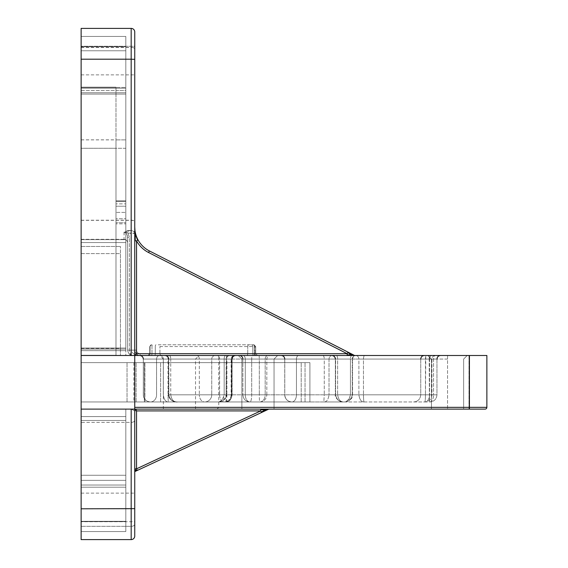 <?xml version="1.0" encoding="UTF-8"?>
<svg xmlns="http://www.w3.org/2000/svg" width="568" height="568" viewBox="0 0 568 568"><rect width="100%" height="100%" fill="white"/><g stroke="black" fill="none" stroke-linecap="round" stroke-linejoin="round"><path stroke-width="0.43" stroke-dasharray="2.84 2.13" d="M81.132 539.6L81.132 28.4L81.132 239.313L81.132 28.4L131.18 28.4A3.571 3.571 0 0 1 134.751 31.971A3.571 3.571 180 0 0 131.18 28.4L131.18 230.743L128.162 230.743L128.162 233.356C127.552 232.809 126.174 232.461 124.03 232.305L128.162 230.743M125.812 409.116L81.132 409.116L125.812 409.116L125.812 531.556L81.132 531.556L125.812 531.556L81.132 531.556L125.812 531.556L125.812 409.116L81.132 409.116L125.812 409.116L125.812 531.556L125.812 409.116L81.132 409.116L81.132 531.556L81.132 409.116L81.132 531.556L81.132 409.116L131.18 409.116L131.18 422.379A3.571 2.102 0 0 0 134.751 420.277L134.751 410.905L134.751 420.277A3.571 2.102 0 0 1 131.18 422.379L131.18 539.6L131.18 526.337L81.132 526.337L131.18 526.337L131.18 422.379L81.132 422.379L81.132 526.337L81.132 409.116L81.132 422.379L131.18 422.379L131.18 409.116L260.748 409.116L260.748 409.642L264.929 409.982L264.773 409.116L260.748 409.116L260.748 410.905L261.5 412.524L261.28 412.048L264.929 409.982L268.806 409.116L264.773 409.116L265.157 410.82L264.929 409.982L268.806 409.116L260.748 409.116L260.748 409.642L264.929 409.982L261.28 412.048L261.5 412.524M81.132 401.966L81.132 362.647L309.915 362.647L81.132 362.647L309.915 362.647L81.132 362.647L81.132 401.966L81.132 362.647L81.132 401.966L81.132 362.647L81.132 401.966L309.915 401.966L309.915 362.647L309.915 401.966L81.132 401.966L309.915 401.966L309.915 362.647L309.915 401.966L81.132 401.966M81.132 253.598L81.132 355.497L81.132 253.598L120.451 253.626L120.451 355.497L120.451 246.462L120.451 253.626L81.132 253.598M81.132 148.283L81.132 355.497L81.132 36.444L81.132 148.269L125.812 148.283L125.812 349.121L125.812 148.283L125.812 349.121L125.812 148.283L115.986 148.283L115.986 139.87L125.812 139.884L125.812 36.444L125.812 203.876L125.812 36.444L125.812 139.884L115.986 139.884L115.986 201.377L125.812 201.377L115.986 201.377L115.986 87.422L125.812 87.422L115.986 87.422L115.986 203.876L125.812 203.876L115.986 203.876L115.986 139.842L115.986 206.219L125.812 206.219L115.986 206.219L115.986 148.283L81.132 148.283L115.986 148.269L81.132 148.269M81.132 60.57L81.132 74.87L81.132 60.57M81.132 507.43L81.132 493.13L81.132 507.43M137.293 470.446L136.54 468.827L136.54 410.905L260.748 410.905L136.54 468.827L136.54 410.905L260.748 410.905L136.54 468.827L136.54 410.905L260.748 410.905L260.748 409.642L260.748 410.905L136.54 468.827L137.073 469.97L135.44 470.552L135.276 468.827L136.54 468.827L135.276 468.827L135.44 470.552L136.022 471.035L134.751 470.226L134.751 468.827L136.54 468.827L137.073 469.97L135.44 470.552L134.751 470.226L134.751 471.632L134.751 468.827L135.276 468.827L135.44 470.552L134.751 471.632L134.751 470.226L135.44 470.552L134.751 471.632L134.751 355.497L469.431 355.497L469.431 407.334L486.868 407.334L486.868 382.307M144.315 362.647L127.04 362.647L144.911 362.647L144.315 362.647L144.315 401.966L133.856 401.966L144.911 401.966L127.04 401.966L144.911 401.966L144.315 401.966L144.315 362.647M131.18 355.497L131.18 59.2L134.751 59.349L134.751 355.497L134.751 240.889L136.54 240.889L136.54 353.708L134.751 355.497L81.132 355.497L125.812 355.497L125.812 223.856L125.812 355.497L81.132 355.497L125.812 355.49M81.132 246.462L120.451 246.462L81.132 246.462M81.132 90.504L125.812 90.504L125.812 350.648L125.812 90.504L125.812 350.648L125.812 90.504L115.986 90.504L115.986 212.382L125.812 212.382L115.986 212.382L115.986 87.181L115.986 90.504L81.132 90.482M81.132 350.648L125.812 350.648L81.132 350.648L115.986 350.634L115.986 355.447L115.986 223.856L115.986 355.27L115.986 223.856L125.812 223.856L115.986 223.856L115.986 355.447L115.986 218.786L125.812 218.786L115.986 218.786L115.986 212.382L115.986 350.634L81.132 350.634M81.132 139.884L115.986 139.87M81.132 36.444L125.812 36.444L81.132 36.444M81.132 87.422L115.986 87.422L81.132 87.422M81.132 349.121L125.812 349.121L81.132 349.121L115.986 349.114L115.986 222.727L125.812 222.727L115.986 222.727L115.986 355.27L115.986 349.114L81.132 349.114M81.132 355.305L125.812 355.305L81.132 355.305M81.132 355.27L115.986 355.27L81.132 355.27M81.132 355.447L115.986 355.447L81.132 355.447M81.132 531.556L125.812 531.556L81.132 531.556M115.986 222.727L115.986 206.219L115.986 222.727M81.132 139.842L115.986 139.842M81.132 87.365L115.986 87.365L81.132 87.365M134.751 60.57L134.751 31.971A3.571 3.571 180 0 0 131.18 28.4L81.132 28.4L131.18 28.4L131.18 59.2L81.132 59.2M134.751 507.43L134.751 493.13L134.751 507.43M343.64 401.966C340.473 402.094 338.471 399.716 337.64 394.817L436.962 394.817L337.64 394.817C338.471 399.716 340.473 402.094 343.64 401.966C339.394 402.094 336.725 399.716 335.624 394.817C336.725 399.716 339.394 402.094 343.64 401.966L364.18 401.966C361.333 402.045 359.572 399.659 358.891 394.817C359.572 399.659 361.333 402.045 364.18 401.966L424.779 401.966A7.15 0.667 -90 0 0 425.446 394.817A7.15 0.667 90 0 1 424.779 401.966L429.813 401.966A7.15 0.426 90 0 1 429.387 394.817A7.15 0.426 -90 0 0 429.813 401.966A7.15 3.735 -90 0 0 433.547 394.817A7.15 3.735 90 0 1 429.813 401.966L424.779 401.966A7.15 4.792 90 0 0 429.571 394.817A7.15 4.792 -90 0 1 424.779 401.966L364.18 401.966C363.776 402.045 363.541 399.659 363.463 394.817C363.541 399.659 363.776 402.045 364.18 401.966L343.64 401.966C342.348 401.221 347.226 403.642 338.393 400.376C335.83 397.87 334.815 396.017 335.354 394.817C334.815 396.017 335.83 397.87 338.393 400.376C347.226 403.642 342.348 401.221 343.64 401.966M250.026 401.966A7.15 4.743 90 0 1 245.277 394.817L350.449 394.817C349.263 399.162 347.233 401.548 344.364 401.966C348.617 402.045 351.258 399.659 352.288 394.817L245.277 394.817A7.15 4.743 -90 0 0 250.026 401.966L344.364 401.966L250.026 401.966A7.15 1.668 -90 0 0 251.695 394.817A7.15 1.668 90 0 1 250.026 401.966L323.824 401.966L324.271 394.817L352.288 394.817L324.271 394.817L323.831 401.966C326.572 402.094 328.304 399.716 329.021 394.817C328.304 399.716 326.572 402.094 323.824 401.966L344.364 401.966C347.644 402.045 349.675 399.659 350.449 394.817L352.558 394.817C352.018 396.436 353.679 398.218 346.878 401.626L344.364 401.966C348.816 401.548 351.457 399.162 352.288 394.817L352.558 359.068L352.288 394.817L352.288 359.068L245.277 359.068L245.277 394.817L245.277 359.068L242.877 359.068L251.695 359.068L251.695 394.817L251.695 359.068L296.446 359.068L296.446 394.817A7.15 4.558 -90 0 1 291.881 401.966A7.15 7.143 90 0 1 284.738 394.817C285.157 399.162 287.543 401.548 291.881 401.966L250.026 401.966C245.681 401.548 243.296 399.162 242.877 394.817C243.296 399.162 245.681 401.548 250.026 401.966M176.882 401.966C172.622 402.094 169.946 399.716 168.838 394.817L231.538 394.817C231.602 399.162 229.912 401.548 226.462 401.966C225.858 401.548 226.007 399.162 226.909 394.817L170.741 394.817C171.579 399.716 173.623 402.094 176.882 401.966L224.942 401.966A7.15 5.346 90 0 1 219.596 394.817L168.838 394.817L219.596 394.817A7.15 5.346 -90 0 0 224.942 401.966A7.15 6.951 -90 0 0 231.9 394.817L231.155 394.817L231.9 394.817A7.15 6.951 90 0 1 224.942 401.966L259.675 401.966A7.15 0.362 90 0 1 259.32 394.817L231.155 394.817L259.32 394.817A7.15 0.362 -90 0 0 259.675 401.966A7.15 5.502 -90 0 0 265.185 394.817L231.538 394.817L265.185 394.817A7.15 5.502 90 0 1 259.675 401.966L226.462 401.966L226.909 394.817L231.538 394.817C230.871 399.659 229.174 402.045 226.462 401.966L176.882 401.966C172.622 402.094 169.946 399.716 168.838 394.817L170.741 394.817C171.579 399.716 173.623 402.094 176.882 401.966C175.583 401.228 180.482 403.628 171.607 400.383C169.016 397.884 167.993 396.031 168.533 394.817C167.993 396.031 169.016 397.884 171.607 400.383C180.482 403.628 175.583 401.228 176.882 401.966M218.254 401.966C221.428 402.045 223.401 399.659 224.168 394.817L226.142 394.817C225.354 399.162 222.72 401.548 218.254 401.966L168.675 401.966C168.313 402.094 168.093 399.716 168.007 394.817L226.142 394.817L168.007 394.817C168.093 399.716 168.313 402.094 168.675 401.966L150.47 401.966A7.15 7.136 90 0 1 143.335 394.817A7.15 7.136 -90 0 0 150.47 401.966L218.254 401.966C222.493 402.045 225.127 399.659 226.142 394.817L226.376 394.817C227.108 400.965 217.097 402.62 218.254 401.966C220.973 401.548 222.947 399.162 224.168 394.817L226.376 394.817L226.376 359.068L224.168 359.068L224.168 394.817L224.168 359.068L143.335 359.068L143.335 394.817L143.321 359.068L156.569 359.068L156.569 394.817A7.15 6.099 -90 0 1 150.47 401.966L168.675 401.966C165.821 402.094 164.031 399.716 163.3 394.817C164.031 399.716 165.821 402.094 168.675 401.966L204.629 401.966A7.15 7.121 -90 0 0 211.75 394.817A7.15 7.121 90 0 1 204.629 401.966A7.15 5.304 -90 0 1 199.325 394.817A7.15 5.304 90 0 0 204.629 401.966L150.47 401.966A7.15 6.099 90 0 0 156.569 394.817L156.569 359.068L211.75 359.068L211.75 394.817L211.75 359.068L226.376 359.068L226.142 394.817L226.142 359.068L199.325 359.068L199.325 394.817L199.325 359.068L143.321 359.068L163.3 359.068L163.3 394.817L163.3 359.068L168.007 359.068L168.007 394.817L168.007 359.068L226.376 359.068C226.589 356.903 227.782 355.71 229.955 355.497C227.782 355.71 226.589 356.903 226.376 359.068L226.376 394.817C227.25 394.384 224.026 402.691 218.254 401.966M344.364 401.966L291.881 401.966A7.15 4.558 90 0 0 296.446 394.817L296.446 359.068L352.558 359.068L350.449 359.068L350.449 394.817L350.449 359.068L284.731 359.068L284.738 394.817C285.157 399.162 287.543 401.548 291.881 401.966A7.15 7.143 -90 0 1 284.738 394.817L284.774 359.068L242.877 359.068L324.271 359.068L324.271 394.817L324.271 359.068L329.021 359.068L329.021 394.817L329.021 359.068L352.558 359.068C352.771 356.903 353.963 355.71 356.136 355.497C353.963 355.71 352.771 356.903 352.558 359.068L352.558 394.817C352.827 396.5 350.406 401.668 344.364 401.966M336.348 355.497L435.415 355.497L336.348 355.497A3.571 1.292 -90 0 1 337.64 359.068L337.64 394.817L337.64 359.068L335.354 359.068L335.624 394.817L335.624 359.068L363.463 359.068L363.463 394.817L363.463 359.068L431.928 359.068L429.571 359.068L429.571 394.817L429.571 359.068L420.739 359.068L436.962 359.068L337.64 359.068A3.571 1.292 -90 0 0 336.348 355.497M165.572 355.497L267.933 355.497L165.572 355.497A3.571 3.266 90 0 1 168.838 359.068L168.838 394.817L168.533 359.068L170.741 359.068L170.741 394.817L170.741 359.068L231.538 359.068L231.538 394.817L231.538 359.068L266.825 359.068L259.32 359.068L259.32 394.817L259.32 359.068L168.838 359.068L219.596 359.068L219.596 394.817L219.596 359.068L232.092 359.068L231.9 394.817L231.893 359.068L231.155 359.068L266.825 359.068L265.185 359.068L265.185 394.817L265.185 359.068L226.909 359.068L226.909 394.817L226.909 359.068L168.838 359.068A3.571 3.266 -90 0 0 165.572 355.497M159.97 355.497L169.37 355.497A3.571 1.37 -90 0 1 170.741 359.068A3.571 1.37 90 0 0 169.37 355.497A3.571 1.37 90 0 0 168.007 359.068A3.571 1.37 -90 0 1 169.37 355.497L159.97 355.497A3.571 3.337 90 0 1 163.3 359.068A3.571 3.337 -90 0 0 159.97 355.497M252.533 355.497L332.323 355.497A3.571 3.301 90 0 0 329.021 359.068A3.571 3.301 -90 0 1 332.323 355.497A3.571 3.301 90 0 1 335.624 359.068A3.571 3.301 90 0 0 332.323 355.497L252.533 355.497A3.571 0.838 -90 0 0 251.695 359.068A3.571 0.838 90 0 1 252.533 355.497M158.287 344.769L253.917 344.769L158.287 344.769A1.789 1.64 90 0 1 159.935 346.558L255.706 346.558L159.935 346.558A1.789 1.64 -90 0 0 158.287 344.769M81.132 220.221L131.18 220.221A3.571 1.455 180 0 1 134.751 221.676L134.751 233.114A3.571 2.599 180 0 1 134.751 233.121A3.571 2.599 180 0 0 131.18 230.523L131.18 233.129L134.751 233.121L134.751 350.136A5.361 5.361 0 0 0 140.111 355.497L140.111 355.497C137.257 355.575 135.468 353.786 134.751 350.144L134.751 233.37A3.571 2.62 180 0 0 134.751 233.363A3.571 2.62 180 0 0 131.18 230.743L131.18 233.356L128.162 233.356L129.39 237.474L127.601 237.474L127.601 242.891L127.601 237.289L127.601 350.129L127.601 237.474C127.523 234.634 126.337 232.916 124.03 232.305L124.122 232.298M136.54 353.708L347.154 353.708L347.73 352.586L351.045 354.645L347.154 354.972L347.971 352.117L149.391 250.935L148.582 252.526A28.599 28.599 0 0 1 136.54 240.889L136.54 350.136L134.751 350.136A5.361 5.361 0 0 0 140.111 355.497L347.154 355.497L347.154 354.972L351.045 354.645L351.287 353.807L354.602 355.497L351.045 354.645L351.287 353.807L354.602 355.497L350.882 355.497L351.287 353.807L354.602 355.497L347.154 355.497L347.154 353.708L347.971 352.117L149.391 250.935A26.81 26.81 0 0 1 134.751 227.044L134.751 355.497L347.154 355.497L347.154 353.708L148.582 252.526A28.599 28.599 0 0 1 136.54 240.889L137.648 240.278L135.156 233.867L135.276 240.889L136.54 240.889L136.54 350.136A3.571 3.571 0 0 0 140.111 353.708L140.111 355.497C137.257 355.575 135.468 353.786 134.751 350.136A5.361 5.361 0 0 0 140.111 355.497C135.354 355.575 132.379 353.786 131.18 350.144L134.751 350.136L134.751 240.889L135.276 240.889L135.156 233.867L134.751 233.966L134.751 240.889L136.54 240.889L138.102 240.03A26.81 26.81 0 0 1 135.603 233.746L135.156 233.867L134.751 227.044L134.751 350.136A5.361 5.361 0 0 0 140.111 355.497C135.347 355.575 132.365 353.786 131.18 350.136L129.39 350.144C129.866 353.786 131.059 355.575 132.962 355.497C131.059 355.575 129.866 353.786 129.39 350.144L129.39 237.474M134.751 59.349L134.751 46.271L81.132 46.271L134.751 46.271M81.132 239.313L124.03 239.313A3.571 3.571 180 0 1 127.601 242.891A3.571 3.571 0 0 0 124.03 239.313A3.571 3.571 180 0 1 127.601 242.891A3.571 3.571 0 0 0 124.03 239.313L124.03 232.085L128.141 230.523L128.141 233.129C127.53 232.582 126.16 232.234 124.03 232.085L124.058 232.085M134.751 350.136L136.54 350.136A3.571 3.571 0 0 0 140.111 353.708L140.111 355.497L132.962 355.497C130.107 355.575 128.318 353.786 127.601 350.144L127.601 350.144C128.318 353.786 130.107 355.575 132.962 355.497L350.882 355.497L351.045 354.645L354.602 355.497L350.882 355.497L351.045 354.645L347.73 352.586L347.971 352.117L149.391 250.935A26.81 26.81 0 0 1 134.751 227.044L135.156 233.867L134.751 233.966L135.156 233.867L137.648 240.278L138.102 240.03A26.81 26.81 0 0 1 135.603 233.746L135.156 233.867L134.751 227.044L134.751 240.889M127.601 350.129L129.39 350.136L127.601 350.136M134.751 350.115L129.39 350.122L129.39 237.289L127.601 237.289C127.53 234.442 126.337 232.71 124.03 232.085M81.132 220.341L131.18 220.341A3.571 1.47 180 0 1 134.751 221.811L134.751 233.37L131.18 233.356L131.18 350.129L131.18 233.129L128.141 233.129L129.39 237.289M255.444 355.497L148.411 355.497L255.444 355.497A1.789 1.108 90 0 1 254.336 353.708L254.336 346.558A1.789 1.108 90 0 0 253.236 344.769A1.789 1.108 -90 0 1 254.336 346.558L254.336 353.708L255.706 353.708L254.968 353.708L254.968 346.558A1.789 1.42 -90 0 0 253.548 344.769A1.789 1.42 90 0 1 254.968 346.558L254.968 353.708L252.788 353.708L252.788 346.558A1.789 1.42 -90 0 0 251.368 344.769A1.789 1.42 90 0 1 252.788 346.558L252.788 353.708L247.747 353.708L247.747 346.558A1.789 1.101 -90 0 1 248.848 344.769A1.789 1.101 90 0 0 247.747 346.558L247.747 353.708L150.058 353.708L150.058 346.558A1.789 1.64 -90 0 1 151.699 344.769A1.789 1.64 90 0 0 150.058 346.558L150.058 353.708L151.976 353.708L151.976 346.558A1.789 0.682 90 0 1 152.657 344.769A1.789 0.682 -90 0 0 151.976 346.558L151.976 353.708L155.277 353.708L155.277 346.558A1.789 0.682 90 0 1 155.959 344.769A1.789 0.682 -90 0 0 155.277 346.558L155.277 353.708L254.336 353.708L159.935 353.708L159.935 346.558L159.935 353.708L149.767 353.708L254.336 353.708A1.789 1.108 -90 0 0 255.444 355.497M261.28 412.048L260.748 410.905L261.28 412.048L264.929 409.982L264.773 409.116L134.708 409.116L485.086 409.116A1.789 1.789 0 0 0 486.868 407.334L218.758 407.334L447.548 407.334L447.548 409.116L216.969 409.116L463.637 409.116L431.46 409.116L463.637 409.116L431.46 409.116L447.548 409.116L447.548 355.497L218.758 355.497L468.998 355.497L427.889 355.497L467.208 355.497L427.889 355.497L467.208 355.497L447.548 355.497L447.548 407.334L486.868 407.334A1.789 1.789 0 0 1 485.086 409.116L447.548 409.116L468.998 409.116L468.998 407.334L468.998 409.116M264.773 409.116L268.806 409.116L264.929 409.982L265.157 410.82L268.806 409.116L136.54 409.116A1.789 1.789 0 0 0 134.751 410.905A1.789 1.789 0 0 1 136.54 409.116L260.748 409.116M136.54 410.905L136.54 409.116L81.132 409.116L131.18 409.116L134.751 410.905L136.54 410.905L134.751 409.116L134.751 468.827L134.751 410.905A1.789 1.789 0 0 1 136.54 409.116L136.54 410.905L134.751 410.905A1.789 1.789 0 0 1 136.54 409.116L131.18 409.116L134.751 409.116L134.751 508.651L131.18 508.8L131.18 409.116L134.751 409.116M134.751 471.632L135.44 470.552L137.073 469.97M134.751 470.226L134.751 410.905L131.18 409.116M136.022 471.035L135.44 470.552M260.748 409.642L264.929 409.982M148.582 252.526L149.391 250.935L148.582 252.526L347.154 353.708L140.111 353.708L347.154 353.708L148.582 252.526A28.599 28.599 0 0 1 136.54 240.889L138.102 240.03A26.81 26.81 0 0 0 149.391 250.935A26.81 26.81 0 0 1 138.102 240.03M134.751 355.497L354.602 355.497L351.045 354.645L347.154 354.972M347.73 352.586L351.045 354.645M135.276 240.889L135.156 233.867L137.648 240.278M134.751 233.966L134.751 227.044A26.81 26.81 0 0 0 135.603 233.746L135.156 233.867M350.882 355.497L347.154 355.497M134.751 508.651L134.751 524.236A3.571 2.102 180 0 1 131.18 526.337A3.571 2.102 0 0 0 134.751 524.236M134.751 521.729L134.751 493.13L134.751 521.729L81.132 521.729L134.751 521.729M486.868 355.497L468.998 355.497L486.868 355.497M134.751 407.334L134.708 409.116L134.751 407.334L469.431 407.334L469.388 409.116M257.964 409.116L274.053 409.116L257.964 409.116M179.438 409.116L163.35 409.116L179.438 409.116M257.964 355.497L238.304 355.497L257.964 355.497M179.438 355.497L159.771 355.497L179.438 355.497M447.548 359.068L431.46 359.068L447.548 359.068M257.964 359.068L274.053 359.068L257.964 359.068M179.438 359.068L163.35 359.068L179.438 359.068M224.942 401.966L224.942 401.966C229.287 401.548 231.673 399.162 232.092 394.817C231.673 399.162 229.287 401.548 224.942 401.966M259.675 401.966L259.675 401.966C264.021 401.548 266.406 399.162 266.825 394.817C266.406 399.162 264.021 401.548 259.675 401.966M150.47 401.966L150.47 401.966C146.132 401.548 143.747 399.162 143.321 394.817C143.747 399.162 146.132 401.548 150.47 401.966M305.037 401.966L305.037 362.647L305.037 401.966M160.623 401.966L160.623 362.647L160.623 401.966M136.1 401.966L136.1 362.647L136.1 401.966M301.203 401.966L301.203 362.647L301.203 401.966M127.04 401.966L127.04 362.647L127.04 401.966M81.132 348.347L120.451 348.361M81.132 348.333L120.451 348.333M81.132 94.068L125.812 94.068L81.132 94.068M81.132 348.042L125.812 348.042L81.132 348.042M81.132 50.765L125.812 50.765L81.132 50.765M81.132 46.682L125.812 46.682L81.132 46.682M81.132 88.232L125.812 88.232L81.132 88.232M81.132 242.543L125.812 242.543L81.132 242.543M81.132 239.639L125.812 239.639L81.132 239.639M81.132 420.469L125.812 420.469L81.132 420.469M81.132 416.571L125.812 416.571L81.132 416.571M81.132 480.358L125.812 480.358L81.132 480.358M81.132 485.029L125.812 485.029L81.132 485.029M81.132 521.317L125.812 521.317L81.132 521.317M81.132 521.609L125.812 521.609L81.132 521.609M429.387 359.068L429.387 394.817L429.174 355.497L429.387 359.068L436.962 359.068L433.547 359.068L433.547 394.817L433.547 359.068A3.571 1.867 90 0 1 435.415 355.497A3.571 1.867 90 0 0 433.547 359.068L429.571 359.068A3.571 2.4 -90 0 1 431.971 355.497A3.571 2.4 -90 0 0 429.571 359.068L425.446 359.068L425.446 394.817L425.78 355.497L425.446 359.068L363.463 359.068A3.571 1.271 90 0 1 364.734 355.497A3.571 1.271 90 0 0 363.463 359.068L358.891 359.068L358.891 394.817L358.891 359.068A3.571 3.301 90 0 0 355.589 355.497A3.571 3.301 90 0 0 352.288 359.068A3.571 3.301 -90 0 1 355.589 355.497A3.571 3.301 90 0 1 358.891 359.068L429.387 359.068M242.905 355.497A3.571 2.371 90 0 1 245.277 359.068A3.571 2.371 -90 0 0 242.905 355.497M281.174 355.497A3.571 3.571 90 0 1 284.738 359.068C284.518 356.903 283.325 355.71 281.16 355.497A3.571 3.571 -90 0 1 284.738 359.068C284.518 356.903 283.325 355.71 281.16 355.497M298.725 355.497A3.571 2.279 -90 0 0 296.446 359.068A3.571 2.279 90 0 1 298.725 355.497M351.911 355.497A3.571 1.463 -90 0 0 350.449 359.068A3.571 1.463 90 0 1 351.911 355.497M322.83 355.497A3.571 1.448 90 0 1 324.271 359.068A3.571 1.448 -90 0 0 322.83 355.497M225.539 355.497A3.571 1.37 -90 0 1 226.909 359.068A3.571 1.37 90 0 0 225.539 355.497A3.571 1.37 90 0 0 224.168 359.068A3.571 1.37 -90 0 1 225.539 355.497M234.797 355.497A3.571 3.259 -90 0 0 231.538 359.068A3.571 3.259 90 0 1 234.797 355.497M267.933 355.497A3.571 2.755 -90 0 0 265.185 359.068A3.571 2.755 90 0 1 267.933 355.497M259.136 355.497L259.32 359.068L259.136 355.497M235.372 355.497A3.571 3.479 -90 0 0 231.9 359.068A3.571 3.479 90 0 1 235.372 355.497M216.926 355.497A3.571 2.677 90 0 1 219.596 359.068A3.571 2.677 -90 0 0 216.926 355.497M139.771 355.497A3.571 3.571 90 0 1 143.335 359.068A3.571 3.571 -90 0 0 139.771 355.497C141.922 355.71 143.115 356.903 143.321 359.068L143.321 394.817L143.321 359.068M159.622 355.497A3.571 3.046 -90 0 0 156.569 359.068A3.571 3.046 90 0 1 159.622 355.497M196.677 355.497A3.571 2.655 -90 0 1 199.325 359.068A3.571 2.655 90 0 0 196.677 355.497M215.307 355.497A3.571 3.557 -90 0 0 211.75 359.068A3.571 3.557 90 0 1 215.307 355.497M229.486 355.497A3.571 3.344 -90 0 0 226.142 359.068A3.571 3.344 90 0 1 229.486 355.497M81.132 47.371L131.18 47.371A3.571 1.47 0 0 1 134.751 48.841M81.132 47.492L131.18 47.492L131.18 28.4M128.141 230.523L131.18 230.523L131.18 47.492A3.571 1.455 180 0 1 134.751 48.947M124.129 232.298L124.03 239.313M256.381 355.497A1.789 1.42 -90 0 1 254.968 353.708A1.789 1.42 90 0 0 256.381 355.497M254.208 355.497A1.789 1.42 -90 0 1 252.788 353.708A1.789 1.42 90 0 0 254.208 355.497M246.64 355.497A1.789 1.101 -90 0 0 247.747 353.708A1.789 1.101 90 0 1 246.64 355.497M148.411 355.497A1.789 1.64 -90 0 0 150.058 353.708A1.789 1.64 90 0 1 148.411 355.497M151.287 355.497A1.789 0.682 90 0 0 151.976 353.708A1.789 0.682 -90 0 1 151.287 355.497M154.595 355.497A1.789 0.682 90 0 0 155.277 353.708A1.789 0.682 -90 0 1 154.595 355.497M161.575 355.497A1.789 1.64 90 0 1 159.935 353.708A1.789 1.64 -90 0 0 161.575 355.497M81.132 508.8L131.18 508.8L131.18 539.6M468.998 355.497L468.998 407.334L468.998 355.497M133.856 362.647L133.856 401.966M144.911 401.966L144.911 362.647L144.911 401.966M81.132 92.747L125.812 92.747L81.132 92.747M125.812 487.202L81.132 487.202L125.812 487.202M81.132 475.253L125.812 475.253L81.132 475.253M115.986 200.887L125.812 200.887L115.986 200.887M115.986 87.181L81.132 87.181L115.986 87.181M81.132 74.87L134.751 74.87L81.132 74.87M81.132 493.13L134.751 493.13L81.132 493.13M431.928 394.817C431.502 399.162 429.117 401.548 424.779 401.966C429.117 401.548 431.502 399.162 431.928 394.817L431.928 359.068C432.141 356.903 433.327 355.71 435.5 355.497C433.327 355.71 432.141 356.903 431.928 359.068L431.928 394.817M420.739 359.068L420.739 394.817C420.313 399.162 417.927 401.548 413.589 401.966C417.927 401.548 420.313 399.162 420.739 394.817L420.739 359.068C420.952 356.903 422.138 355.71 424.31 355.497L431.971 355.497M436.962 359.068L436.962 394.817C436.543 399.162 434.158 401.548 429.813 401.966C434.158 401.548 436.543 399.162 436.962 394.817L436.962 359.068C437.175 356.903 438.368 355.71 440.541 355.497M284.774 359.068L284.774 394.817C285.2 399.162 287.585 401.548 291.924 401.966C287.585 401.548 285.2 399.162 284.774 394.817L284.774 359.068C284.561 356.903 283.375 355.71 281.203 355.497M231.155 394.817C230.729 399.162 228.343 401.548 224.005 401.966C228.343 401.548 230.729 399.162 231.155 394.817L231.155 359.068C231.368 356.903 232.56 355.71 234.726 355.497C232.56 355.71 231.368 356.903 231.155 359.068L231.155 394.817M335.354 359.068L335.354 394.817L335.354 359.068C335.141 356.903 333.949 355.71 331.783 355.497M242.877 359.068L242.877 394.817L242.877 359.068C242.664 356.903 241.471 355.71 239.298 355.497M232.092 359.068L232.092 394.817L232.092 359.068C232.305 356.903 233.498 355.71 235.67 355.497M266.825 394.817L266.825 359.068C267.038 356.903 268.231 355.71 270.404 355.497C268.231 355.71 267.038 356.903 266.825 359.068L266.825 394.817M168.533 359.068L168.533 394.817L168.533 359.068C168.32 356.903 167.134 355.71 164.961 355.497M255.706 346.558L253.917 344.769L255.706 346.558L255.706 353.708L257.489 355.497L255.706 353.708L255.706 346.558M149.767 346.558L151.557 344.769L149.767 346.558L149.767 353.708L147.978 355.497L149.767 353.708L149.767 346.558M138.5 355.248L140.111 355.497L138.514 355.256M129.021 353.765L130.938 355.099L129.014 353.765M216.969 409.116L218.758 407.334L218.758 355.497M463.637 409.116L463.637 359.068L467.208 355.497L463.637 359.068L463.637 409.116M431.46 409.116L431.46 359.068L427.889 355.497L431.46 359.068L431.46 409.116M274.053 409.116L274.053 359.068L277.624 355.497L274.053 359.068L274.053 409.116M241.876 409.116L241.876 359.068L238.304 355.497L241.876 359.068L241.876 409.116M195.52 409.116L195.52 359.068L199.098 355.497M163.35 409.116L163.35 359.068L159.771 355.497"/><path stroke-width="0.85" d="M134.751 31.971L134.751 59.349L131.18 59.2L131.18 28.4A3.571 3.571 180 0 1 134.751 31.971L134.751 46.271L134.751 31.971A3.571 3.571 0 0 0 131.18 28.4L81.132 28.4L81.132 539.6L131.18 539.6A3.571 3.571 0 0 0 134.751 536.029L134.751 409.116L485.086 409.116A1.789 1.789 0 0 0 486.868 407.334A1.789 1.789 0 0 1 485.086 409.116L468.998 409.116M486.868 355.497L486.868 407.334A1.789 1.789 0 0 1 485.086 409.116A1.789 1.789 0 0 0 486.868 407.334L486.868 355.497L469.431 355.497L486.868 355.497M134.751 59.349L134.751 409.116L136.54 410.905L260.748 410.905L261.5 412.524L134.751 471.632L135.44 470.552L134.751 470.226M134.751 240.889L136.54 240.889L136.54 353.708L134.751 355.497L469.431 355.497L469.431 407.334L486.868 407.334L486.868 382.307M134.751 46.271L134.751 60.57M81.132 355.497L134.751 355.497M137.073 469.97L135.44 470.552L135.276 468.827L134.751 468.827L136.54 468.827L137.293 470.446L268.806 409.116L264.929 409.982L264.773 409.116M261.5 412.524L137.293 470.446L268.806 409.116L265.157 410.82L264.929 409.982L260.748 409.642L260.748 410.905L136.54 468.827L136.54 410.905M137.293 470.446L134.751 471.632L136.022 471.035L135.44 470.552M260.748 409.116L260.748 409.642M261.28 412.048L264.929 409.982M136.022 471.035L134.751 471.632M347.154 355.497L347.154 353.708L347.971 352.117L351.294 353.829M136.54 353.708L347.154 353.708L148.582 252.526A28.599 28.599 0 0 1 136.54 240.889L138.102 240.03A26.81 26.81 0 0 0 149.391 250.935L354.602 355.497L351.045 354.645L350.882 355.497M134.751 233.966L135.156 233.867L134.751 233.966L135.156 233.867L134.751 227.044A26.81 26.81 0 0 0 135.603 233.746L135.156 233.867L135.276 240.889M138.102 240.03A26.81 26.81 0 0 1 135.603 233.746M347.154 354.972L351.045 354.645L347.73 352.586M351.287 353.807L351.045 354.645M137.648 240.278L135.156 233.867M81.132 539.6L131.18 539.6A3.571 3.571 -0 0 0 134.751 536.029L134.751 524.236M81.132 409.116L134.751 409.116M134.751 493.13L134.751 420.277L134.751 493.13M131.18 409.116L131.18 539.6A3.571 3.571 0 0 0 134.751 536.029A3.571 3.571 0 0 1 131.18 539.6A3.571 3.571 0 0 0 134.751 536.029M81.132 59.2L131.18 59.2L131.18 355.497M149.391 250.935L148.582 252.526M81.132 508.8L134.751 508.651M134.751 407.334L469.431 407.334L469.388 409.116M143.321 359.068C143.115 356.903 141.922 355.71 139.749 355.497M232.092 359.068C232.305 356.903 233.498 355.71 235.67 355.497M168.533 359.068C168.32 356.903 167.134 355.71 164.961 355.497M242.877 359.068C242.664 356.903 241.471 355.71 239.298 355.497M284.774 359.068C284.561 356.903 283.375 355.71 281.203 355.497M335.354 359.068C335.141 356.903 333.949 355.71 331.783 355.497M420.739 359.068C420.952 356.903 422.138 355.71 424.31 355.497M436.962 359.068C437.175 356.903 438.368 355.71 440.541 355.497"/></g></svg>
